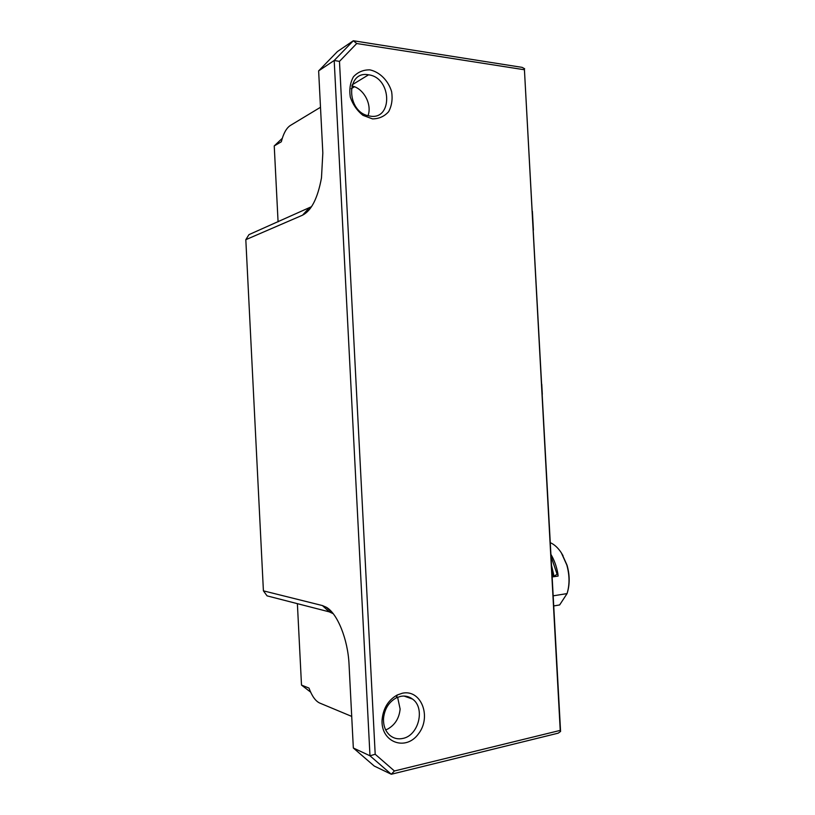 <?xml version="1.0" encoding="UTF-8"?>
<svg xmlns="http://www.w3.org/2000/svg" width="815" height="815" viewBox="0 0 815 815"><rect width="100%" height="100%" fill="white"/><g stroke="black" fill="none" stroke-linecap="round" stroke-linejoin="round"><path stroke-width="1.22" d="M368.278 74.766C345.58 70.447 346.365 112.429 369.093 115.903C392.922 121.537 392.321 77.7 368.574 74.807L368.278 74.766M369.939 69.876C379.81 72.036 388.317 80.634 391.628 91.667C392.779 99.145 391.781 105.818 388.643 111.675C384.364 116.433 378.975 118.837 372.486 118.888L362.991 115.353C357.102 110.687 352.875 104.615 350.307 97.138C349.126 89.467 350.175 82.672 353.466 76.753C357.907 72.015 363.398 69.723 369.939 69.876M400.583 696.367L396.314 697.854C388.826 702.051 384.568 708.887 383.529 718.372C383.223 725.707 385.403 731.422 390.059 735.517C393.798 738.471 398.036 739.46 402.763 738.451C418.747 735.609 425.481 707.95 412.522 699.066C408.998 696.428 405.014 695.531 400.583 696.367M402.335 693.229C421.08 689.032 431.909 716.67 418.482 733.826C405.656 751.797 380.238 742.159 382.123 719.329C383.356 708.062 388.409 699.942 397.282 694.981L402.335 693.229M524.432 69.764L560.577 731.442L558.204 733.164L391.292 774.25L369.979 755.79L334.191 60.483L339.478 61.38L375.195 754.262L394.419 770.98L560.231 730.393L524.432 69.764L356.726 43.521L339.478 61.38M524.666 68.786L522.14 67.37L353.323 40.75L337.441 51.539L318.634 70.885L334.191 60.483L353.323 40.75L356.726 43.521M333.213 613.695L329.27 611.861L267.076 595.867L263.408 590.844L322.424 605.565L326.387 607.287C337.451 613.603 347.944 639.347 349.054 664.531L353.333 747.997L374.258 766.059L391.292 774.25L394.419 770.98M353.333 747.997L369.979 755.79L375.195 754.262M560.577 731.442L560.231 730.393M318.634 70.885L322.832 152.945L321.477 177.894C317.718 198.218 311.412 210.647 302.548 215.18L245.814 239.681L248.962 234.638L311.564 206.653M351.825 85.932C363.551 88.173 372.302 104.381 368.023 115.648M397.608 697.263L400.124 709.03C399.218 718.158 395.092 724.82 387.757 729.018L385.678 729.904M263.408 590.844L245.814 239.681M320.499 107.274L290.303 125.5C286.411 128.077 283.416 133.507 281.318 141.779L274.237 145.916L282.285 138.326M310.637 692.129L301.499 685.089L308.997 688.084C311.941 696.071 315.487 701.053 319.643 703.019L351.713 716.405M354.494 86.757L351.224 88.733M278.078 221.853L274.237 145.916M297.383 603.66L301.499 685.089M567.678 591.456C569.868 583.224 569.654 574.473 567.046 565.202L561.81 553.548M551.775 568.972L552.947 574.29L552.071 574.422M552.203 576.949L553.222 576.796L552.947 574.29M550.991 554.506C554.292 560.17 556.584 566.517 557.857 573.566L554.098 576.307L551.602 565.773M556.92 573.699L551.093 556.502M554.098 576.307L553.242 576.786M552.927 574.82L553.222 576.796L558.102 576.062L557.857 573.566M553.772 605.932L559.64 604.944L567.057 593.595C569.746 584.773 569.654 575.237 566.802 564.978L561.362 552.865C558.102 547.894 554.434 544.502 550.349 542.709M558.102 576.062L557.827 574.157M567.057 593.595L553.232 595.826M532.389 211.207L533.407 230.115M532.572 214.753L533.122 224.767M541.761 384.242L542.311 394.307M310.26 208.518L308.691 208.416L302.548 215.18M322.424 605.565L329.27 611.861M383.529 718.372L382.123 719.329M396.314 697.854L397.282 694.981M368.574 74.807L352.192 84.791M332.683 613.359L326.387 607.287M412.522 699.066L404.026 696.051M562.982 555.473L562.574 554.883"/></g></svg>
